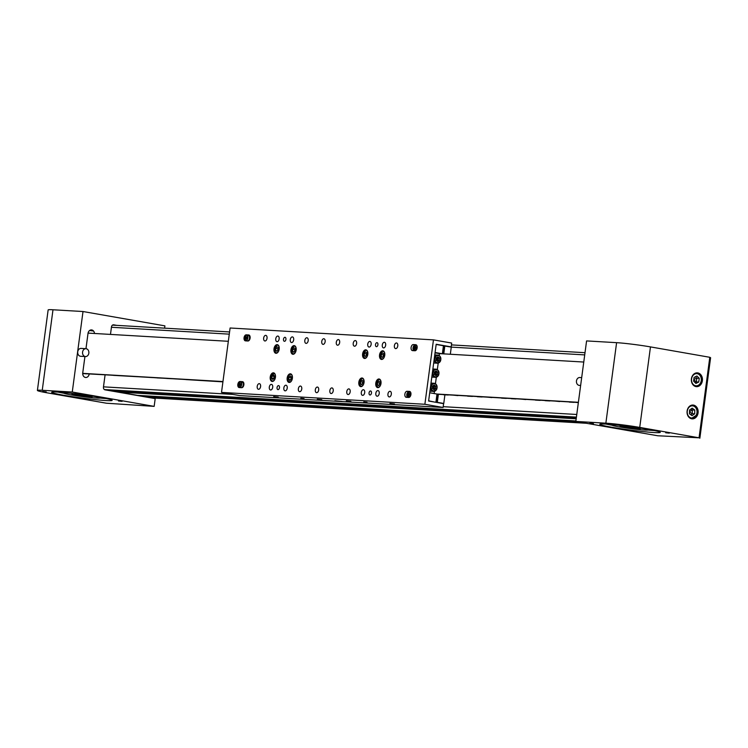 <?xml version="1.0" encoding="UTF-8"?>
<svg xmlns="http://www.w3.org/2000/svg" width="748" height="748" viewBox="0 0 748 748"><rect width="100%" height="100%" fill="white"/><g stroke="black" fill="none" stroke-linecap="round" stroke-linejoin="round"><path stroke-width="1.12" d="M112.471 325.137A2.44 1.964 -86.7 0 1 112.78 325.128A2.44 1.964 -86.7 0 1 112.967 325.146L229.58 331.953M152.452 397.936A2.44 1.964 -86.7 0 1 152.265 397.936A2.44 1.964 -86.7 0 1 152.087 397.917L144.701 396.618A1.225 0.982 -86.7 0 1 143.915 395.748M137.726 395.383A1.225 0.982 -86.7 0 1 137.548 395.365L118.913 392.102A1.225 0.982 -86.7 0 1 118.119 391.232M111.938 390.858A1.225 0.982 -86.7 0 1 111.751 390.849L104.383 389.558L576.418 417.113M669.31 433.139L665.692 432.765L669.31 433.139M625.992 425.556L622.383 425.173L625.992 425.556M636.782 431.241L633.173 430.867L636.782 431.241M593.463 423.658L589.854 423.274L593.463 423.658M691.694 418.805A6.919 5.554 93.3 0 0 692.199 418.861A6.919 5.554 93.3 0 0 698.118 412.597A6.919 5.554 93.3 0 0 693.518 405.117A6.919 5.554 93.3 0 0 693.003 405.051A6.919 5.554 93.3 0 0 687.085 411.316A6.919 5.554 93.3 0 0 691.694 418.805M695.986 386.594A6.919 5.554 93.3 0 0 696.5 386.66A6.919 5.554 93.3 0 0 702.419 380.395A6.919 5.554 93.3 0 0 697.819 372.906A6.919 5.554 93.3 0 0 697.304 372.85A6.919 5.554 93.3 0 0 691.386 379.114A6.919 5.554 93.3 0 0 695.986 386.594M648.189 429.38A30.509 1.683 7.6 0 1 660.269 432.353A30.509 1.683 7.6 0 1 643.448 431.624A30.509 1.683 7.6 0 1 611.873 427.258A30.509 1.683 7.6 0 1 599.793 424.284A30.509 1.683 7.6 0 1 616.614 425.014A30.509 1.683 7.6 0 1 648.189 429.38M654.257 430.53A30.509 1.683 7.6 0 1 648.105 430.044M612.135 425.247A30.509 1.683 7.6 0 1 606.076 424.097M639.727 427.417L699.053 437.804L657.735 435.766L575.838 421.433L605.861 423.181A24.404 1.346 7.6 0 1 639.727 427.417L650.47 346.904L709.796 357.292L699.053 437.804M575.838 421.433L586.582 340.92L616.604 342.668A24.404 1.346 7.6 0 1 650.47 346.904M709.796 357.292L710.6 357.712L699.857 438.225M635.155 427.688L628.825 426.781A10.173 0.561 -172.4 0 0 620.251 426.089A10.173 0.561 -172.4 0 0 620.064 426.173A10.173 0.561 -172.4 0 0 629.124 427.94A10.173 0.561 -172.4 0 0 640.026 428.941A10.173 0.561 -172.4 0 0 640.223 428.856A10.173 0.561 -172.4 0 0 635.155 427.688L635.174 427.51M617.278 425.088A18.307 1.01 -172.4 0 0 612.341 424.948A18.307 1.01 -172.4 0 0 611.995 425.098A18.307 1.01 -172.4 0 0 628.311 428.286A18.307 1.01 -172.4 0 0 647.936 430.081A18.307 1.01 -172.4 0 0 648.282 429.932A18.307 1.01 -172.4 0 0 643.187 428.548M611.527 424.518A27.788 1.533 -172.4 0 0 612.06 424.621M612.023 424.901A31.725 1.748 7.6 0 1 610.153 424.565A31.725 1.748 7.6 0 1 608.507 424.266M648.32 429.633L649.301 429.829A31.725 1.748 7.6 0 1 648.31 429.745M581.682 377.628L579.822 377.516A3.946 3.17 93.3 0 0 576.904 379.46A3.946 3.17 93.3 0 0 579.363 385.398L580.635 385.472M696.912 376.01L694.088 377.413L693.592 381.134L695.92 383.444L698.744 382.041L699.249 378.32L696.912 376.01M695.014 382.546L696.332 381.891L696.827 378.179L695.397 376.758M693.817 379.414L696.827 378.179L699.249 378.32M693.77 379.797L696.332 381.891L698.744 382.041M694.686 413.831L694.78 410.082L692.218 408.174L689.553 410.026L689.46 413.784L692.022 415.682L694.686 413.831L692.265 413.691L692.368 409.932L691.068 408.978M690.75 414.747L692.265 413.691L689.506 411.961M689.516 411.568L692.368 409.932L694.78 410.082M85.955 399.086L89.564 399.469L85.955 399.086M42.636 391.503L46.245 391.887L42.636 391.503M118.474 400.984L122.092 401.367L118.474 400.984M75.165 393.401L78.774 393.785L75.165 393.401M94.482 333.477A4.067 3.263 93.3 0 0 91.77 329.943A4.067 3.263 93.3 0 0 91.471 329.915A4.067 3.263 93.3 0 0 88.012 333.412L85.973 348.69M106.141 398.534A30.509 1.683 7.6 0 1 99.989 398.048M63.758 395.262A30.509 1.683 -172.4 0 0 95.323 399.628A30.509 1.683 -172.4 0 0 112.153 400.358A30.509 1.683 -172.4 0 0 100.073 397.384A30.509 1.683 -172.4 0 0 68.498 393.018A30.509 1.683 -172.4 0 0 51.677 392.289A30.509 1.683 -172.4 0 0 63.758 395.262M64.019 393.252A30.509 1.683 7.6 0 1 57.951 392.102M47.068 392.822L106.384 403.209L154.163 406.379L72.266 392.036L42.243 390.288A24.404 1.346 -172.4 0 0 37.4 390.447A24.404 1.346 -172.4 0 0 47.068 392.822M115.519 325.286L113.07 324.856M164.597 328.148L164.897 325.866L83.009 311.523L52.986 309.775A24.404 1.346 -172.4 0 0 48.143 309.934L37.4 390.447M84.926 356.534L82.748 372.859A4.067 3.263 93.3 0 0 85.73 377.488A4.067 3.263 93.3 0 0 89.18 374.075M154.163 406.379L155.191 398.628L105.057 389.848A2.44 1.964 93.3 0 1 103.448 387.09L105.085 374.841M116.735 325.361L113.733 324.828A2.44 1.964 93.3 0 0 113.556 324.81A2.44 1.964 93.3 0 0 111.48 326.913L110.48 334.412M72.266 392.036L83.009 311.523M75.024 394.991L72.051 394.28A10.173 0.561 7.6 0 1 71.939 394.177A10.173 0.561 7.6 0 1 77.39 394.402A10.173 0.561 7.6 0 1 92.098 396.861A10.173 0.561 7.6 0 1 86.656 396.636A10.173 0.561 7.6 0 1 75.024 394.991L75.127 394.187M69.162 393.093A18.307 1.01 -172.4 0 0 63.879 393.102A18.307 1.01 -172.4 0 0 90.358 397.534A18.307 1.01 -172.4 0 0 100.167 397.936A18.307 1.01 -172.4 0 0 95.061 396.552M72.182 394.701L72.266 394.084M100.213 397.534L101.223 397.59M60.382 392.27A31.725 1.748 -172.4 0 0 63.898 392.906M100.185 397.749A31.725 1.748 -172.4 0 0 103.748 398.058M100.503 397.459L100.167 397.936M85.478 356.562L80.634 356.282A3.946 3.17 -86.7 0 1 77.773 353.327A3.946 3.17 -86.7 0 1 81.093 348.409L85.936 348.69A3.946 3.17 -86.7 0 1 88.797 351.644A3.946 3.17 -86.7 0 1 85.478 356.562A3.946 3.17 -86.7 0 1 82.617 353.608A3.946 3.17 -86.7 0 1 85.936 348.69M273.712 396.655L278.228 397.132L273.712 396.655M300.827 398.245L304.053 398.581L300.827 398.245M317.292 399.208L321.808 399.675L317.292 399.208M346.343 400.9L350.859 401.377L346.343 400.9M363.771 401.919L366.997 402.256L363.771 401.919M389.923 403.443L394.439 403.92L389.923 403.443M334.88 400.704L341.976 401.452L334.88 400.704M377.927 344.744A2.038 1.206 -80.1 0 0 377.067 342.668A2.038 1.206 -80.1 0 0 375.505 344.594A2.038 1.206 -80.1 0 0 376.366 346.67A2.038 1.206 -80.1 0 0 377.927 344.744M279.481 387.679A2.038 1.206 -80.1 0 0 278.621 385.603A2.038 1.206 -80.1 0 0 277.059 387.539A2.038 1.206 -80.1 0 0 277.919 389.615A2.038 1.206 -80.1 0 0 279.481 387.679M285.923 339.368A2.038 1.206 -80.1 0 0 285.063 337.292A2.038 1.206 -80.1 0 0 283.501 339.227A2.038 1.206 -80.1 0 0 284.362 341.303A2.038 1.206 -80.1 0 0 285.923 339.368M371.476 393.046A2.038 1.206 -80.1 0 0 370.615 390.97A2.038 1.206 -80.1 0 0 369.054 392.906A2.038 1.206 -80.1 0 0 369.914 394.981A2.038 1.206 -80.1 0 0 371.476 393.046M404.874 394.187A3.048 1.814 -80.1 0 0 406.164 397.3A3.048 1.814 -80.1 0 0 406.286 397.31L408.707 397.45A3.048 1.814 -80.1 0 0 410.914 394.645A3.048 1.814 -80.1 0 0 409.633 391.428A3.048 1.814 -80.1 0 0 409.511 391.41L407.09 391.269A3.048 1.814 -80.1 0 0 404.874 394.187M410.166 391.681L409.025 391.615A3.048 1.814 -80.1 0 0 406.809 394.523A3.048 1.814 -80.1 0 0 407.567 397.384M411.101 347.493A3.048 1.814 -80.1 0 0 412.391 350.597A3.048 1.814 -80.1 0 0 412.522 350.616L414.934 350.756A3.048 1.814 -80.1 0 0 417.141 347.942A3.048 1.814 -80.1 0 0 415.869 344.735A3.048 1.814 -80.1 0 0 415.748 344.716L413.326 344.576A3.048 1.814 -80.1 0 0 411.101 347.493M416.402 344.978L415.262 344.912A3.048 1.814 -80.1 0 0 413.036 347.829A3.048 1.814 -80.1 0 0 413.794 350.69M244.054 337.741A3.048 1.814 -80.1 0 0 245.344 340.845A3.048 1.814 -80.1 0 0 245.466 340.864L247.887 341.004A3.048 1.814 -80.1 0 0 250.094 338.19A3.048 1.814 -80.1 0 0 248.813 334.982A3.048 1.814 -80.1 0 0 248.691 334.964L246.27 334.824A3.048 1.814 -80.1 0 0 244.054 337.741M237.827 384.435A3.048 1.814 -80.1 0 0 239.117 387.548A3.048 1.814 -80.1 0 0 239.238 387.558L241.66 387.698A3.048 1.814 -80.1 0 0 243.857 384.893A3.048 1.814 -80.1 0 0 242.586 381.676A3.048 1.814 -80.1 0 0 242.464 381.667L240.043 381.517A3.048 1.814 -80.1 0 0 237.827 384.435M301.753 388.979A2.852 1.692 -80.1 0 0 300.546 386.071A2.852 1.692 -80.1 0 0 298.359 388.782A2.852 1.692 -80.1 0 0 299.565 391.681A2.852 1.692 -80.1 0 0 301.753 388.979M325.146 341.658A2.852 1.692 -80.1 0 0 323.94 338.76A2.852 1.692 -80.1 0 0 321.752 341.462A2.852 1.692 -80.1 0 0 322.958 344.361A2.852 1.692 -80.1 0 0 325.146 341.658M318.695 389.97A2.852 1.692 -80.1 0 0 317.498 387.062A2.852 1.692 -80.1 0 0 315.31 389.773A2.852 1.692 -80.1 0 0 316.516 392.672A2.852 1.692 -80.1 0 0 318.695 389.97M391.326 394.205A2.852 1.692 -80.1 0 0 390.129 391.307A2.852 1.692 -80.1 0 0 387.941 394.009A2.852 1.692 -80.1 0 0 389.147 396.917A2.852 1.692 -80.1 0 0 391.326 394.205M272.702 387.286A2.852 1.692 -80.1 0 0 271.496 384.379A2.852 1.692 -80.1 0 0 269.308 387.081A2.852 1.692 -80.1 0 0 270.514 389.989A2.852 1.692 -80.1 0 0 272.702 387.286M293.674 339.826A2.852 1.692 -80.1 0 0 292.468 336.918A2.852 1.692 -80.1 0 0 290.28 339.62A2.852 1.692 -80.1 0 0 291.486 342.528A2.852 1.692 -80.1 0 0 293.674 339.826M287.223 388.128A2.852 1.692 -80.1 0 0 286.026 385.229A2.852 1.692 -80.1 0 0 283.838 387.932A2.852 1.692 -80.1 0 0 285.044 390.839A2.852 1.692 -80.1 0 0 287.223 388.128M308.195 340.667A2.852 1.692 -80.1 0 0 306.998 337.769A2.852 1.692 -80.1 0 0 304.81 340.471A2.852 1.692 -80.1 0 0 306.016 343.379A2.852 1.692 -80.1 0 0 308.195 340.667M379.227 393.504A2.852 1.692 -80.1 0 0 378.021 390.596A2.852 1.692 -80.1 0 0 375.833 393.298A2.852 1.692 -80.1 0 0 377.039 396.206A2.852 1.692 -80.1 0 0 379.227 393.504M364.697 392.653A2.852 1.692 -80.1 0 0 363.491 389.745A2.852 1.692 -80.1 0 0 361.312 392.457A2.852 1.692 -80.1 0 0 362.509 395.355A2.852 1.692 -80.1 0 0 364.697 392.653M350.176 391.802A2.852 1.692 -80.1 0 0 348.97 388.904A2.852 1.692 -80.1 0 0 346.782 391.606A2.852 1.692 -80.1 0 0 347.988 394.514A2.852 1.692 -80.1 0 0 350.176 391.802M333.225 390.811A2.852 1.692 -80.1 0 0 332.019 387.913A2.852 1.692 -80.1 0 0 329.84 390.615A2.852 1.692 -80.1 0 0 331.037 393.523A2.852 1.692 -80.1 0 0 333.225 390.811M339.667 342.509A2.852 1.692 -80.1 0 0 338.47 339.601A2.852 1.692 -80.1 0 0 336.282 342.313A2.852 1.692 -80.1 0 0 337.488 345.211A2.852 1.692 -80.1 0 0 339.667 342.509M356.618 343.5A2.852 1.692 -80.1 0 0 355.412 340.592A2.852 1.692 -80.1 0 0 353.224 343.295A2.852 1.692 -80.1 0 0 354.43 346.202A2.852 1.692 -80.1 0 0 356.618 343.5M371.148 344.342A2.852 1.692 -80.1 0 0 369.942 341.443A2.852 1.692 -80.1 0 0 367.754 344.145A2.852 1.692 -80.1 0 0 368.96 347.053A2.852 1.692 -80.1 0 0 371.148 344.342M385.669 345.193A2.852 1.692 -80.1 0 0 384.463 342.285A2.852 1.692 -80.1 0 0 382.284 344.996A2.852 1.692 -80.1 0 0 383.481 347.895A2.852 1.692 -80.1 0 0 385.669 345.193M279.144 338.975A2.852 1.692 -80.1 0 0 277.938 336.067A2.852 1.692 -80.1 0 0 275.76 338.779A2.852 1.692 -80.1 0 0 276.956 341.677A2.852 1.692 -80.1 0 0 279.144 338.975M267.036 338.264A2.852 1.692 -80.1 0 0 265.839 335.366A2.852 1.692 -80.1 0 0 263.651 338.068A2.852 1.692 -80.1 0 0 264.857 340.976A2.852 1.692 -80.1 0 0 267.036 338.264M260.594 386.576A2.852 1.692 -80.1 0 0 259.388 383.668A2.852 1.692 -80.1 0 0 257.209 386.379A2.852 1.692 -80.1 0 0 258.406 389.278A2.852 1.692 -80.1 0 0 260.594 386.576M397.777 345.903A2.852 1.692 -80.1 0 0 396.571 342.995A2.852 1.692 -80.1 0 0 394.383 345.698A2.852 1.692 -80.1 0 0 395.589 348.605A2.852 1.692 -80.1 0 0 397.777 345.903M296.143 350.111A4.376 2.599 -80.1 0 0 294.291 345.651A4.376 2.599 -80.1 0 0 290.935 349.802A4.376 2.599 -80.1 0 0 292.786 354.262A4.376 2.599 -80.1 0 0 296.143 350.111M367.801 354.29A4.376 2.599 -80.1 0 0 365.959 349.83A4.376 2.599 -80.1 0 0 362.602 353.991A4.376 2.599 -80.1 0 0 364.444 358.451A4.376 2.599 -80.1 0 0 367.801 354.29M364.042 382.471A4.376 2.599 -80.1 0 0 362.191 378.011A4.376 2.599 -80.1 0 0 358.834 382.172A4.376 2.599 -80.1 0 0 360.686 386.623A4.376 2.599 -80.1 0 0 364.042 382.471M380.994 383.462A4.376 2.599 -80.1 0 0 379.143 379.002A4.376 2.599 -80.1 0 0 375.786 383.154A4.376 2.599 -80.1 0 0 377.637 387.614A4.376 2.599 -80.1 0 0 380.994 383.462M292.384 378.292A4.376 2.599 -80.1 0 0 290.533 373.832A4.376 2.599 -80.1 0 0 287.176 377.983A4.376 2.599 -80.1 0 0 289.027 382.443A4.376 2.599 -80.1 0 0 292.384 378.292M279.191 349.12A4.376 2.599 -80.1 0 0 277.349 344.66A4.376 2.599 -80.1 0 0 273.992 348.811A4.376 2.599 -80.1 0 0 275.834 353.271A4.376 2.599 -80.1 0 0 279.191 349.12M275.432 377.301A4.376 2.599 -80.1 0 0 273.59 372.841A4.376 2.599 -80.1 0 0 270.234 376.992A4.376 2.599 -80.1 0 0 272.076 381.452A4.376 2.599 -80.1 0 0 275.432 377.301M384.752 355.281A4.376 2.599 -80.1 0 0 382.901 350.821A4.376 2.599 -80.1 0 0 379.545 354.973A4.376 2.599 -80.1 0 0 381.396 359.433A4.376 2.599 -80.1 0 0 384.752 355.281M413.962 347.137A1.833 1.085 -80.1 0 0 413.766 347.867A1.833 1.085 -80.1 0 0 413.925 349.204M407.725 393.831A1.833 1.085 -80.1 0 0 407.538 394.57A1.833 1.085 -80.1 0 0 407.697 395.898M248.86 340.069L249.364 340.097M250.047 336.488L249.346 336.45M249.393 336.6L250.075 336.637M242.633 386.763L243.128 386.8M243.82 383.182L243.109 383.144M243.165 383.294L243.848 383.341M433.466 339.873L230.103 327.998L221.511 392.41L424.873 404.275L433.466 339.873L451.689 343.061L451.175 346.885L449.408 346.782M451.175 346.885L436.187 344.258L428.613 401.022L443.601 403.649L443.096 407.473L239.725 395.599L221.511 392.41M443.096 407.473L424.873 404.275M243.119 381.929L241.978 381.863A3.048 1.814 -80.1 0 0 241.426 381.966M249.346 335.226L248.205 335.16A3.048 1.814 -80.1 0 0 247.653 335.263M272.085 376.001L271.795 378.329L272.87 379.526L274.226 378.404L274.516 376.076L273.441 374.879L272.085 376.001L274.02 376.338L273.805 378.75M274.441 375.992L274.432 376.693M274.226 378.376L271.795 378.329M276.938 351.308L278.163 349.765L278.144 347.483L276.891 346.745L275.666 348.288L275.685 350.56L276.938 351.308M277.302 350.849L275.685 350.56M278.144 347.932L277.62 350.457M278.153 348.895L275.666 348.288M293.889 352.289L295.114 350.756L295.086 348.475L293.833 347.736L292.608 349.269L292.636 351.551L293.889 352.289M294.254 351.841L292.636 351.551M295.095 348.923L294.562 351.438M295.105 349.886L292.608 349.269M288.793 379.517L289.962 380.508L291.262 379.18L291.402 376.87L290.243 375.879L288.943 377.198L288.793 379.517L290.617 379.834M291.402 377.011L290.738 379.713M291.346 377.852L288.943 377.198M365.548 356.478L366.772 354.935L366.754 352.654L365.501 351.915L364.276 353.458L364.295 355.739L365.548 356.478M365.912 356.02L364.295 355.739M366.754 353.103L366.23 355.627M366.763 354.066L364.276 353.458M361.789 384.659L363.014 383.116L362.995 380.835L361.742 380.096L360.508 381.639L360.536 383.911L361.789 384.659M362.154 384.201L360.536 383.911M362.995 381.284L362.462 383.808M363.004 382.247L360.508 381.639M378.731 385.641L379.965 384.107L379.937 381.826L378.684 381.087L377.459 382.63L377.488 384.902L378.731 385.641M379.096 385.192L377.488 384.902M379.947 382.275L379.414 384.79M379.956 383.238L377.459 382.63M382.499 357.469L383.724 355.926L383.696 353.645L382.443 352.906L381.218 354.449L381.246 356.721L382.499 357.469M382.854 357.011L381.246 356.721M383.705 354.094L383.172 356.618M383.715 355.057L381.218 354.449M435.925 402.097L437 394.046L429.707 392.765L428.641 400.816L434.158 401.994M442.367 353.785L443.442 345.735L436.159 344.454L435.084 352.514L442.367 353.785L439.469 353.617L439.207 355.552M438.197 363.135L437.328 369.643M436.318 377.226L435.448 383.733M434.438 391.316L434.139 393.541M583.767 362.041L439.469 353.617L435.037 352.841M441.993 403.359L443.76 403.462L444.92 394.757M450.324 354.253L451.278 347.109L444.443 346.006M443.76 403.462L437.309 402.34L438.384 394.271M443.396 346.072L444.303 346.128M443.779 353.869L444.826 345.978M434.756 354.945A4.067 3.263 -86.7 0 1 435.158 354.935L437.823 355.094A4.067 3.263 -86.7 0 1 440.404 361.106M440.357 361.219A4.067 3.263 -86.7 0 1 437.346 363.219L434.682 363.061A4.067 3.263 -86.7 0 1 433.709 362.817M436.224 357.974L436.159 360.321L437.758 361.518L439.422 360.358L439.487 358.012L437.889 356.824L436.224 357.974M437 360.947L437.973 360.274L438.038 357.927L437.197 357.301M436.196 358.918L439.487 358.012M436.187 359.208L439.422 360.358M432.877 369.035A4.067 3.263 -86.7 0 1 433.279 369.026L435.934 369.185A4.067 3.263 -86.7 0 1 438.524 375.197M438.478 375.309A4.067 3.263 -86.7 0 1 435.467 377.31L432.802 377.151A4.067 3.263 -86.7 0 1 431.83 376.908M434.345 372.065L434.279 374.411L435.878 375.608L437.543 374.449L437.608 372.102L436.009 370.915L434.345 372.065M435.121 375.038L436.093 374.365L436.159 372.018L435.317 371.391M434.317 373.009L437.608 372.102M434.308 373.299L437.543 374.449M430.998 383.126A4.067 3.263 -86.7 0 1 431.4 383.116L434.055 383.275A4.067 3.263 -86.7 0 1 436.598 389.399A4.067 3.263 -86.7 0 1 433.588 391.391A4.067 3.263 -86.7 0 1 431.054 385.267A4.067 3.263 -86.7 0 1 434.055 383.275C436.823 384.098 437.702 386.127 436.682 389.371L433.588 391.391L430.923 391.241A4.067 3.263 -86.7 0 1 429.95 390.989M432.466 386.155L432.4 388.502L433.999 389.699L435.663 388.539L435.729 386.192L434.13 385.005L432.466 386.155M433.242 389.128L434.214 388.455L434.279 386.108L433.438 385.482M432.438 387.099L435.729 386.192M432.428 387.389L435.663 388.539M245.213 335.852A2.852 1.692 99.9 0 1 246.653 335.085L248.299 335.375A2.852 1.692 99.9 0 1 249.019 339.807A2.852 1.692 99.9 0 1 247.644 340.985M245.503 337.198L245.802 339.022L246.69 337.376L246.195 336.703L245.503 337.198L246.69 337.404M246.466 338.554L245.307 338.358M238.986 382.546A2.852 1.692 99.9 0 1 240.417 381.789L242.062 382.078A2.852 1.692 99.9 0 1 242.782 386.501A2.852 1.692 99.9 0 1 241.417 387.688M239.267 383.892L239.575 385.725L240.463 384.079L239.958 383.406L239.267 383.892L240.454 384.098M240.239 385.257L239.07 385.052M408.735 393.785L409.044 395.617L409.932 393.972L409.437 393.298L408.735 393.785L409.932 393.99M409.708 395.15L408.548 394.944M414.972 347.091L415.28 348.914L416.169 347.268L415.664 346.605L414.972 347.091L416.159 347.296M415.935 348.446L414.775 348.25M222.96 381.545L82.701 373.364M82.701 373.691L84.459 373.617M108.899 375.038L84.449 373.663M108.918 375.019L113.509 375.309M137.959 376.74L113.5 375.365M137.969 376.712L142.559 377.011M142.812 377.001L147.403 377.291M147.655 377.282L152.246 377.572M152.499 377.562L157.089 377.852M162.166 378.151L157.08 377.908M162.185 378.133L166.776 378.423M171.853 378.712L166.767 378.469M171.872 378.694L176.453 378.984M176.706 378.974L181.297 379.264M181.549 379.255L186.14 379.554M222.913 381.854L186.13 379.601M228.327 341.294L88.058 333.103M436.954 394.383L437.861 394.43M443.452 394.57L437.879 394.29M443.433 394.748L448.22 395.009M453.138 395.131L448.258 394.851M457.954 395.599L453.101 395.131M462.825 395.701L457.944 395.411M467.668 395.982L462.788 395.701M467.64 396.16L472.427 396.421M477.346 396.552L472.465 396.262M477.327 396.73L482.114 396.992M487.032 397.113L482.151 396.833M491.857 397.571L486.995 397.113M496.719 397.684L491.838 397.394M501.562 397.964L496.681 397.674M501.534 398.142L506.321 398.404M511.249 398.525L506.368 398.245M511.221 398.703L516.008 398.964M520.926 399.095L516.045 398.806M525.75 399.554L520.889 399.086M530.613 399.656L525.732 399.376M535.456 399.937L530.575 399.656M535.428 400.115L540.215 400.376M545.142 400.507L540.262 400.217M545.114 400.685L549.902 400.947M554.82 401.068L549.939 400.788M559.644 401.536L554.782 401.068M564.506 401.639L559.626 401.349M569.35 401.919L564.469 401.629M569.322 402.097L574.109 402.359M578.344 402.63L574.155 402.2M437 394.046L578.391 402.293M103.476 386.847L232.899 394.402M443.199 406.678L576.764 414.476M111.424 327.269L229.281 334.15M451.268 347.109L584.721 354.898M451.437 344.903L585.011 352.701L451.437 344.893M152.087 397.917L586.292 423.256M144.701 396.618L578.905 421.966M137.548 395.365L575.904 420.956M118.913 392.102L576.194 418.796M111.751 390.849L576.306 417.973L111.845 390.858M616.604 342.668L605.861 423.181M695.612 385.762A6.106 4.899 93.3 0 0 701.25 380.573A6.106 4.899 93.3 0 0 697.22 373.691A6.106 4.899 93.3 0 0 691.582 378.881A6.106 4.899 93.3 0 0 695.612 385.762M694.471 373.617A6.508 5.227 -86.7 0 1 696.556 373.215A6.508 5.227 -86.7 0 1 697.033 373.271A6.508 5.227 -86.7 0 1 701.372 380.311A6.508 5.227 -86.7 0 1 695.799 386.211A6.508 5.227 -86.7 0 1 695.313 386.155A6.508 5.227 -86.7 0 1 693.779 385.566M687.954 408.838A6.106 4.899 93.3 0 0 689.525 417.188A6.106 4.899 93.3 0 0 696.285 415.018A6.106 4.899 93.3 0 0 694.714 406.669A6.106 4.899 93.3 0 0 687.954 408.838M690.18 405.827A6.508 5.227 -86.7 0 1 692.255 405.416A6.508 5.227 -86.7 0 1 696.323 415.215A6.508 5.227 -86.7 0 1 691.498 418.413A6.508 5.227 -86.7 0 1 689.478 417.767M42.243 390.288L52.986 309.775M85.132 373.748L86.618 373.841M89.592 330.504A30.509 1.683 7.6 0 1 93.556 331.046M241.978 381.863L240.043 381.517M248.205 335.16L246.27 334.824M415.262 344.912L413.326 344.576M409.025 391.615L407.09 391.269M275.488 376.001A3.862 2.291 -80.1 0 0 273.833 373.402A3.862 2.291 -80.1 0 0 271.393 375.225A3.862 2.291 -80.1 0 0 271.589 380.48A3.862 2.291 -80.1 0 0 274.918 379.18A3.862 2.291 -80.1 0 0 274.937 379.133M271.982 374.281A4.067 2.412 99.9 0 1 274.02 373.224A4.067 2.412 99.9 0 1 274.656 373.504M273.31 381.19A4.067 2.412 99.9 0 1 272.618 381.237A4.067 2.412 99.9 0 1 271.066 379.554M279.247 347.82A3.862 2.291 -80.1 0 0 276.872 345.277A3.862 2.291 -80.1 0 0 274.563 349.784A3.862 2.291 -80.1 0 0 276.956 352.776A3.862 2.291 -80.1 0 0 278.695 350.952M277.069 353.019A4.067 2.412 99.9 0 1 276.377 353.056A4.067 2.412 99.9 0 1 274.825 351.373M275.741 346.1A4.067 2.412 99.9 0 1 276.919 345.146M277.031 345.109A4.067 2.412 99.9 0 1 277.779 345.043A4.067 2.412 99.9 0 1 278.415 345.324M296.199 348.811A3.862 2.291 -80.1 0 0 293.824 346.259A3.862 2.291 -80.1 0 0 291.505 350.775A3.862 2.291 -80.1 0 0 293.899 353.767A3.862 2.291 -80.1 0 0 295.647 351.943M294.02 354A4.067 2.412 99.9 0 1 293.319 354.047A4.067 2.412 99.9 0 1 291.767 352.364M292.692 347.091A4.067 2.412 99.9 0 1 293.861 346.137M293.983 346.09A4.067 2.412 99.9 0 1 294.721 346.034A4.067 2.412 99.9 0 1 295.366 346.315M292.44 376.992A3.862 2.291 -80.1 0 0 292.253 376.01A3.862 2.291 -80.1 0 0 289.13 375.047A3.862 2.291 -80.1 0 0 287.952 380.377A3.862 2.291 -80.1 0 0 291.888 380.115M288.934 375.272A4.067 2.412 99.9 0 1 290.963 374.215A4.067 2.412 99.9 0 1 291.608 374.496M290.261 382.181A4.067 2.412 99.9 0 1 289.56 382.228A4.067 2.412 99.9 0 1 288.008 380.545M367.857 352.991A3.862 2.291 -80.1 0 0 365.482 350.447A3.862 2.291 -80.1 0 0 363.173 354.954A3.862 2.291 -80.1 0 0 365.566 357.946A3.862 2.291 -80.1 0 0 367.305 356.123M365.679 358.189A4.067 2.412 99.9 0 1 364.987 358.227A4.067 2.412 99.9 0 1 363.435 356.544M364.351 351.279A4.067 2.412 99.9 0 1 365.529 350.316M365.641 350.279A4.067 2.412 99.9 0 1 366.389 350.214A4.067 2.412 99.9 0 1 367.025 350.494M364.098 381.171A3.862 2.291 -80.1 0 0 361.723 378.628A3.862 2.291 -80.1 0 0 359.405 383.135A3.862 2.291 -80.1 0 0 361.808 386.127A3.862 2.291 -80.1 0 0 363.547 384.304M361.92 386.37A4.067 2.412 99.9 0 1 361.228 386.407A4.067 2.412 99.9 0 1 359.676 384.724M360.592 379.451A4.067 2.412 99.9 0 1 361.77 378.497M361.882 378.46A4.067 2.412 99.9 0 1 362.63 378.394A4.067 2.412 99.9 0 1 363.266 378.675M381.041 382.163A3.862 2.291 -80.1 0 0 378.675 379.619A3.862 2.291 -80.1 0 0 376.356 384.126A3.862 2.291 -80.1 0 0 378.75 387.118A3.862 2.291 -80.1 0 0 380.498 385.295M378.871 387.352A4.067 2.412 99.9 0 1 378.17 387.399A4.067 2.412 99.9 0 1 376.618 385.716M377.544 380.442A4.067 2.412 99.9 0 1 378.712 379.488M378.834 379.442A4.067 2.412 99.9 0 1 379.573 379.386A4.067 2.412 99.9 0 1 380.218 379.666M384.809 353.982A3.862 2.291 -80.1 0 0 382.434 351.438A3.862 2.291 -80.1 0 0 380.115 355.945A3.862 2.291 -80.1 0 0 382.509 358.937A3.862 2.291 -80.1 0 0 384.257 357.114M382.63 359.18A4.067 2.412 99.9 0 1 381.929 359.218A4.067 2.412 99.9 0 1 380.377 357.535M381.302 352.261A4.067 2.412 99.9 0 1 382.471 351.308M382.593 351.27A4.067 2.412 99.9 0 1 383.331 351.205A4.067 2.412 99.9 0 1 383.976 351.485M437 402.321L438.076 394.252M443.471 353.851L444.518 345.959M440.32 361.022A3.665 2.936 93.3 0 0 439.385 356.02A3.665 2.936 93.3 0 0 435.327 357.31A3.665 2.936 93.3 0 0 436.262 362.322A3.665 2.936 93.3 0 0 440.32 361.022M434.812 357.095A4.067 3.263 -86.7 0 1 437.823 355.094C440.581 355.917 441.46 357.946 440.441 361.191L437.346 363.219A4.067 3.263 -86.7 0 1 434.812 357.095M438.44 375.113A3.665 2.936 93.3 0 0 437.505 370.11A3.665 2.936 93.3 0 0 433.447 371.401A3.665 2.936 93.3 0 0 434.382 376.412A3.665 2.936 93.3 0 0 438.44 375.113M432.933 371.186A4.067 3.263 -86.7 0 1 435.934 369.185C438.702 370.008 439.581 372.036 438.562 375.281L435.467 377.31A4.067 3.263 -86.7 0 1 432.933 371.186M436.561 389.203A3.665 2.936 93.3 0 0 435.626 384.201A3.665 2.936 93.3 0 0 431.568 385.491A3.665 2.936 93.3 0 0 432.503 390.503A3.665 2.936 93.3 0 0 436.561 389.203M247.13 339.377A2.646 1.571 -80.1 0 0 247.149 335.721A2.646 1.571 -80.1 0 0 244.876 336.357A2.646 1.571 -80.1 0 0 244.848 340.003A2.646 1.571 -80.1 0 0 247.13 339.377M247.177 340.966L245.671 340.695L244.858 336.291L246.653 335.085A2.852 1.692 99.9 0 1 247.373 339.517A2.852 1.692 99.9 0 1 245.671 340.695A2.852 1.692 99.9 0 1 244.577 339.499M240.893 386.071A2.646 1.571 -80.1 0 0 240.921 382.424A2.646 1.571 -80.1 0 0 238.64 383.051A2.646 1.571 -80.1 0 0 238.612 386.707A2.646 1.571 -80.1 0 0 240.893 386.071M240.94 387.66L239.435 387.399L238.621 382.985L240.417 381.789A2.852 1.692 99.9 0 1 241.146 386.211A2.852 1.692 99.9 0 1 239.435 387.399A2.852 1.692 99.9 0 1 238.341 386.192M410.362 395.963A2.646 1.571 -80.1 0 0 410.39 392.317A2.646 1.571 -80.1 0 0 408.109 392.943A2.646 1.571 -80.1 0 0 408.09 396.599A2.646 1.571 -80.1 0 0 410.362 395.963M408.455 392.438A2.852 1.692 99.9 0 1 409.895 391.681A2.852 1.692 99.9 0 1 410.428 391.943M409.502 397.225A2.852 1.692 99.9 0 1 408.913 397.291A2.852 1.692 99.9 0 1 407.819 396.085M416.599 349.269A2.646 1.571 -80.1 0 0 416.627 345.613A2.646 1.571 -80.1 0 0 414.345 346.249A2.646 1.571 -80.1 0 0 414.317 349.896A2.646 1.571 -80.1 0 0 416.599 349.269M414.682 345.744A2.852 1.692 99.9 0 1 416.122 344.978A2.852 1.692 99.9 0 1 416.655 345.249M415.729 350.522A2.852 1.692 99.9 0 1 415.14 350.588A2.852 1.692 99.9 0 1 414.046 349.391M112.78 325.128L229.58 331.944M152.265 397.936L586.376 423.274M137.632 395.383L575.904 420.965M648.282 429.932L648.348 429.408M611.995 425.098L612.07 424.565M694.649 386.146L695.799 386.211C702.307 386.959 703.55 374.028 697.052 373.271L695.406 373.149M690.357 418.347L691.498 418.413L696.407 415.187C698.024 409.988 696.64 406.734 692.255 405.416L691.115 405.351M63.879 393.102L63.945 392.569M274.469 373.308L271.374 375.169C270.29 378.273 270.711 380.302 272.618 381.237L273.067 381.321M278.228 345.127L276.975 345.109C273.992 347.979 273.787 350.625 276.377 353.056L276.825 353.14M295.18 346.118L293.917 346.1C290.935 348.961 290.738 351.616 293.319 354.047L293.777 354.131M291.421 374.29L290.963 374.215C288.485 374.729 287.466 376.805 287.924 380.461L290.018 382.303M366.838 350.298L365.585 350.279C362.602 353.149 362.397 355.796 364.987 358.227L365.435 358.311M363.079 378.479L361.826 378.46C358.844 381.33 358.638 383.976 361.228 386.407L361.677 386.492M380.031 379.47L378.769 379.451C375.786 382.312 375.589 384.968 378.17 387.399L378.628 387.483M383.789 351.289L382.527 351.27C379.545 354.141 379.348 356.787 381.929 359.218L382.387 359.302M436.804 402.321L437.889 394.243M443.274 353.841L444.331 345.969M410.241 391.737L408.099 392.878L409.259 397.347M416.477 345.043L414.327 346.184L415.495 350.653"/></g></svg>
